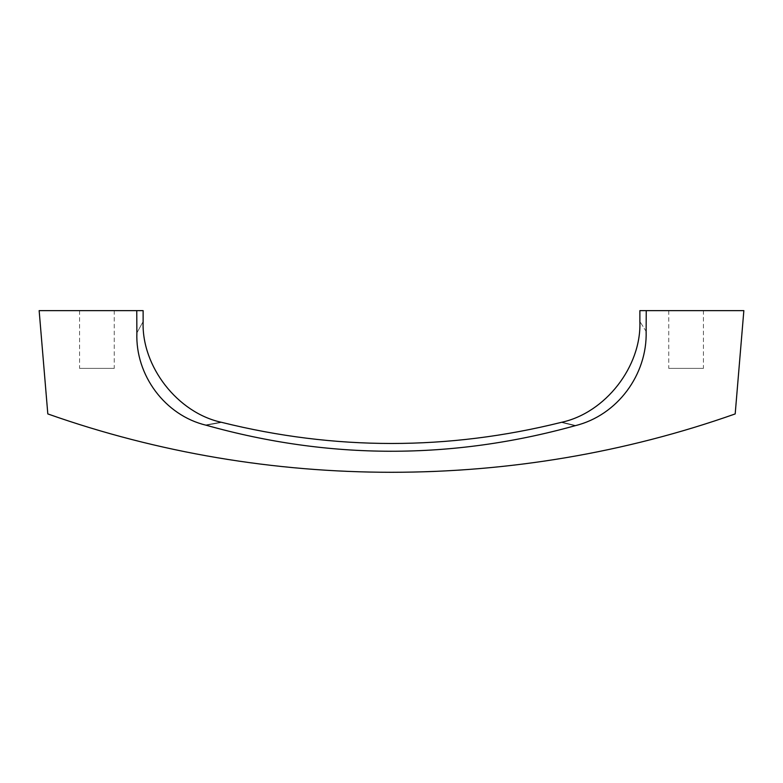 <?xml version="1.0" encoding="UTF-8"?>
<svg xmlns="http://www.w3.org/2000/svg" width="783" height="783" viewBox="0 0 783 783"><rect width="100%" height="100%" fill="white"/><g stroke="black" fill="none" stroke-linecap="round" stroke-linejoin="round"><path stroke-width="0.59" stroke-dasharray="3.92 2.94" d="M143.123 310.636L39.15 310.636L47.812 413.923C268.021 491.734 514.93 491.744 735.188 413.923L743.85 310.636L639.877 310.636M94.87 310.636L114.24 310.636L94.87 310.636M684.039 310.636L703.418 310.636L684.039 310.636M114.24 368.392L79.582 368.392L114.24 368.392L114.24 310.636M703.418 368.392L668.76 368.392L703.418 368.392L703.418 310.636M206.066 425.198C226.033 421.548 226.033 421.548 206.056 425.189C164.763 415.323 135.312 374.988 136.878 332.941C145.09 317.967 145.09 317.967 136.878 332.941L136.751 310.636M646.249 310.636L646.132 331.454C637.9 318.348 637.9 318.348 646.132 331.454C647.394 374.734 617.112 415.489 575.192 425.688C557.271 421.401 557.281 421.391 575.202 425.688C452.173 459.934 329.124 459.768 206.056 425.189M79.582 310.636L79.582 368.392M668.76 310.636L668.76 368.392"/><path stroke-width="1.17" d="M136.751 310.636L143.123 310.636L143.123 321.549C141.459 366.493 177.624 412.944 221.609 422.34L221.609 422.34C334.87 450.519 448.13 450.519 561.391 422.34C605.376 412.944 641.541 366.493 639.877 321.549L639.877 310.636L743.85 310.636L735.188 413.923C514.979 491.734 268.07 491.744 47.812 413.923L39.15 310.636L136.751 310.636L136.878 332.941C145.09 317.967 145.09 317.967 136.878 332.941C135.293 375.145 164.939 415.411 206.066 425.198C226.033 421.548 226.033 421.548 206.056 425.189M206.066 425.198C328.997 459.768 452.045 459.934 575.202 425.688C557.271 421.401 557.281 421.391 575.202 425.688C617.523 415.342 647.424 374.362 646.132 331.454C637.9 318.348 637.9 318.348 646.132 331.454L646.249 310.636"/></g></svg>
